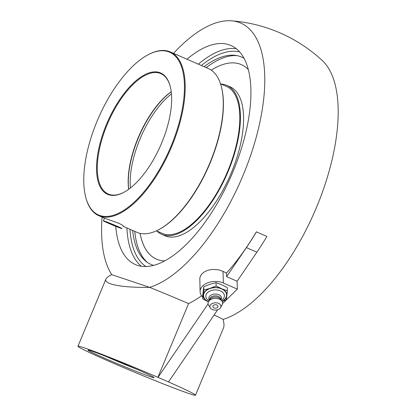 <?xml version="1.0" encoding="UTF-8"?>
<svg xmlns="http://www.w3.org/2000/svg" width="416" height="416" viewBox="0 0 416 416"><rect width="100%" height="100%" fill="white"/><g stroke="black" fill="none" stroke-linecap="round" stroke-linejoin="round"><path stroke-width="0.62" d="M243.989 58.313A113.142 49.598 -66.4 0 0 235.534 55.375A113.142 49.598 -66.4 0 0 204.084 66.68M132.652 230.454A113.142 49.598 -66.4 0 0 145.766 261.201A113.142 49.598 -66.4 0 0 152.812 265.127A113.142 49.598 -66.4 0 0 153.665 265.392M186.971 59.218A119.506 52.39 113.6 0 1 229.05 44.751A119.506 52.39 113.6 0 1 230.932 45.474A119.506 52.39 113.6 0 1 232.081 173.852A119.506 52.39 113.6 0 1 137.254 265.283A119.506 52.39 113.6 0 1 135.377 264.555A119.506 52.39 113.6 0 1 115.752 226.335M136.386 369.086A33.686 1.165 22.6 0 1 107.775 357.204A33.686 1.165 22.6 0 1 106.465 356.626M106.075 358.862A35.807 1.238 -157.4 0 0 154.055 377.588A35.807 1.238 -157.4 0 0 121.477 362.731A35.807 1.238 -157.4 0 0 87.979 350.08A35.807 1.238 -157.4 0 0 106.075 358.862M77.964 346.273A63.658 2.194 22.6 0 1 157.898 377.312L188.578 303.597A63.658 2.194 22.6 0 0 149.661 287.373C121.904 287.758 103.459 284.248 105.945 279.048L77.964 346.273A63.658 2.194 22.6 0 0 105.087 359.585L115.575 364.161A63.658 2.194 22.6 0 0 195.51 395.2A63.658 2.194 22.6 0 0 168.386 381.888L158.028 377.359L208.094 303.857M202.717 297.014A14.856 9.797 -1.8 0 1 200.106 291.704L199.81 278.075L200.668 275.616L202.332 273.452L204.719 271.653L207.776 270.291L212.056 269.422L218.405 269.786L223.007 271.367A149.932 91.556 45.7 0 0 226.507 273.073L226.616 276.656L237.11 281.232L237.349 289.125L222.555 303.586M200.106 291.704A14.856 9.797 -1.8 0 1 202.717 285.912A14.856 9.797 -1.8 0 1 223.366 283.026L237.349 289.125M217.703 309.722L168.516 381.93M226.616 276.656L246.386 247.634A150.665 66.045 -66.4 0 0 256.407 231.863L266.895 236.439A150.665 66.045 113.6 0 1 256.875 252.205L237.11 281.232M188.578 303.597A150.53 65.988 -66.4 0 0 201.614 295.786M256.407 231.863L256.344 231.842A150.53 65.988 -66.4 0 1 226.507 273.073M102.097 217.126A143.92 63.092 -66.4 0 0 111.753 274.648L149.661 287.373A143.92 63.092 -66.4 0 0 243.147 175.157A143.92 63.092 -66.4 0 0 231.296 20.8A150.665 150.665 0 0 1 322.187 60.445A143.92 63.092 113.6 0 1 316.576 207.184A143.92 63.092 113.6 0 1 223.085 319.394C224.125 323.227 224.26 326.087 223.491 327.98L195.51 395.2M231.296 20.8A143.92 63.092 -66.4 0 0 173.529 53.352M105.945 279.048C106.548 277.633 108.488 276.167 111.753 274.648M214.115 314.985A63.658 2.194 22.6 0 1 223.085 319.394M217.558 307.367A2.595 1.711 -1.8 0 1 217.142 307.684A3.432 3.432 0 0 1 213.782 307.788A2.595 1.711 -1.8 0 1 213.372 305.422A2.595 1.711 -1.8 0 1 216.949 305.027A2.595 1.711 -1.8 0 1 217.558 307.367M209.056 300.804A9.298 6.131 -1.8 0 1 207.73 292.432A9.298 6.131 -1.8 0 1 220.366 290.893A9.298 6.131 -1.8 0 1 221.426 300.425M208.499 301.647A11.523 7.597 -1.8 0 1 205.603 291.138A11.523 7.597 -1.8 0 1 221.603 288.922A11.523 7.597 -1.8 0 1 222.035 301.231M209.44 300.253L209.284 300.014A6.406 4.222 -1.8 0 1 211.11 295.048A6.406 4.222 -1.8 0 1 218.795 294.7A6.406 4.222 -1.8 0 1 221.151 299.645L221.005 299.894M209.565 300.076L209.555 299.723A5.658 3.734 -1.8 0 1 212.524 296.312A5.658 3.734 -1.8 0 1 218.416 296.416A5.658 3.734 -1.8 0 1 220.865 299.374L220.875 299.728M210.288 307.887L208.572 305.105A7.275 4.8 -1.8 0 1 208.723 301.293L210.111 299.286A5.658 3.734 -1.8 0 1 218.452 297.632A5.658 3.734 -1.8 0 1 220.277 298.969L221.79 300.888A7.275 4.8 -1.8 0 1 222.175 304.684L220.636 307.57A5.533 3.65 -1.8 0 1 212.285 309.499A5.533 3.65 -1.8 0 1 210.288 307.887A5.533 3.65 -1.8 0 1 211.962 303.644A5.533 3.65 -1.8 0 1 218.556 303.373A5.533 3.65 -1.8 0 1 220.636 307.57M208.723 301.293A7.275 4.8 -1.8 0 1 219.44 299.166A7.275 4.8 -1.8 0 1 221.79 300.888M202.779 299.01L208.406 301.824A11.788 7.774 -1.8 0 1 208.4 301.824A11.788 7.774 -1.8 0 1 203.325 294.892L202.779 299.01L202.68 295.693L203.746 286.723L209.877 284.315L216.034 282.641L221.629 284.721L227.25 287.534L227.354 290.852L221.754 288.772L216.138 285.958L210.002 288.366L203.85 290.035L203.325 294.892A11.788 7.774 -1.8 0 1 210.002 288.366A11.788 7.774 -1.8 0 1 221.754 288.772A11.788 7.774 -1.8 0 1 226.829 295.703L227.354 290.852M222.196 301.506L226.283 299.822L226.829 295.703A11.788 7.774 -1.8 0 1 222.139 301.402M216.034 282.641L216.138 285.958M203.746 286.723L203.85 290.035M241.316 64.62A106.116 46.519 -66.4 0 0 239.658 63.981A106.116 46.519 -66.4 0 0 211.281 70.174A106.116 46.519 113.6 0 1 239.642 63.97A106.116 46.519 113.6 0 1 241.311 64.615A106.116 46.519 113.6 0 1 248.258 69.519M164.788 260.905A106.116 46.519 113.6 0 1 158.132 259.787A106.116 46.519 113.6 0 1 156.463 259.142A106.116 46.519 113.6 0 1 140.088 233.35M237.333 55.687A113.901 49.93 -66.4 0 0 206.211 67.61M134.779 231.384A113.901 49.93 -66.4 0 0 147.217 262.298M171.215 91.738A65.692 28.798 -66.4 0 0 128.653 189.316M128.721 189.27A66.227 29.032 113.6 0 1 171.226 91.822M124.228 192.135A65.692 28.798 113.6 0 1 109.314 194.423A65.692 28.798 113.6 0 1 108.28 194.028A65.692 28.798 113.6 0 1 107.65 123.458A65.692 28.798 113.6 0 1 159.77 73.206A65.692 28.798 113.6 0 1 160.805 73.601A65.692 28.798 113.6 0 1 170.269 86.58M85.706 197.085A88.8 38.927 113.6 0 1 98.42 118.061A88.8 38.927 113.6 0 1 147.685 54.974A88.8 38.927 113.6 0 1 178.053 126.584A88.8 38.927 113.6 0 1 99.996 215.55A88.8 38.927 113.6 0 1 85.706 197.085L85.857 197.668A89.336 39.161 -66.4 0 0 98.826 215.701A89.336 39.161 -66.4 0 0 100.23 216.242A89.336 39.161 -66.4 0 0 171.116 147.898A89.336 39.161 -66.4 0 0 170.258 51.927L208.354 68.546A89.336 39.161 113.6 0 1 221.328 86.58A89.336 39.161 113.6 0 1 208.536 166.088A89.336 39.161 113.6 0 1 158.969 229.554A89.336 39.161 113.6 0 1 138.33 232.861A89.336 39.161 113.6 0 1 136.921 232.32L123.016 226.252M158.969 229.554L159.494 229.273A88.8 38.927 -66.4 0 0 208.764 166.187A88.8 38.927 -66.4 0 0 221.478 87.157L221.328 86.58M170.258 51.927A89.336 39.161 -66.4 0 0 168.854 51.386A89.336 39.161 -66.4 0 0 148.216 54.694L147.685 54.974M98.826 215.701L104.541 218.192L118.206 223.033C121.503 224.546 123.152 225.514 123.146 225.93M108.664 194.73A66.227 29.032 -66.4 0 0 123.963 192.28A66.227 29.032 -66.4 0 0 160.711 145.226A66.227 29.032 -66.4 0 0 170.191 86.289A66.227 29.032 -66.4 0 0 114.4 108.165A66.227 29.032 -66.4 0 0 108.664 194.73M161.444 233.017A80.205 35.157 -66.4 0 0 162.266 233.407A80.205 35.157 -66.4 0 0 163.53 233.891A80.205 35.157 -66.4 0 0 227.167 172.536A80.205 35.157 -66.4 0 0 226.398 86.377A80.205 35.157 -66.4 0 0 225.55 86.039M140.109 233.355A106.116 46.519 -66.4 0 0 156.473 259.147M156.91 231.041A81.281 35.63 -66.4 0 0 161.834 234.395L165.006 235.778A81.281 35.63 -66.4 0 0 166.286 236.267A81.281 35.63 -66.4 0 0 230.781 174.086A81.281 35.63 -66.4 0 0 229.996 86.772L226.824 85.389A81.281 35.63 -66.4 0 0 225.55 84.9A81.281 35.63 -66.4 0 0 221.016 84.063M161.834 234.395A81.281 35.63 -66.4 0 0 163.114 234.884A81.281 35.63 -66.4 0 0 227.609 172.702A81.281 35.63 -66.4 0 0 226.824 85.389M104.385 221.078A10.104 0.348 22.6 0 1 114.941 225.274A10.104 0.348 22.6 0 1 122.039 228.597A10.104 0.348 22.6 0 1 121.035 228.342A10.104 0.348 22.6 0 1 110.479 224.151A10.104 0.348 22.6 0 1 103.376 220.828A10.104 0.348 22.6 0 1 104.385 221.078M106.694 222.373L106.298 221.915L112.31 224.255L119.116 227.505L106.694 222.373L106.803 222.113M113.105 225.165L113.303 224.687M146 266.531A117.385 51.459 113.6 0 1 129.953 229.278M201.386 65.504A117.385 51.459 113.6 0 1 239.606 51.922M236.278 48.724A119.506 52.39 -66.4 0 0 198.338 64.173M126.906 227.947A119.506 52.39 -66.4 0 0 141.393 266.266M223.007 271.367L223.366 283.026M246.386 247.634L256.875 252.205M130.406 187.996A65.692 28.798 113.6 0 1 171.439 93.922M227.219 86.767L220.527 83.85M163.114 233.745L156.421 230.828M104.484 218.171L103.376 220.828"/></g></svg>
